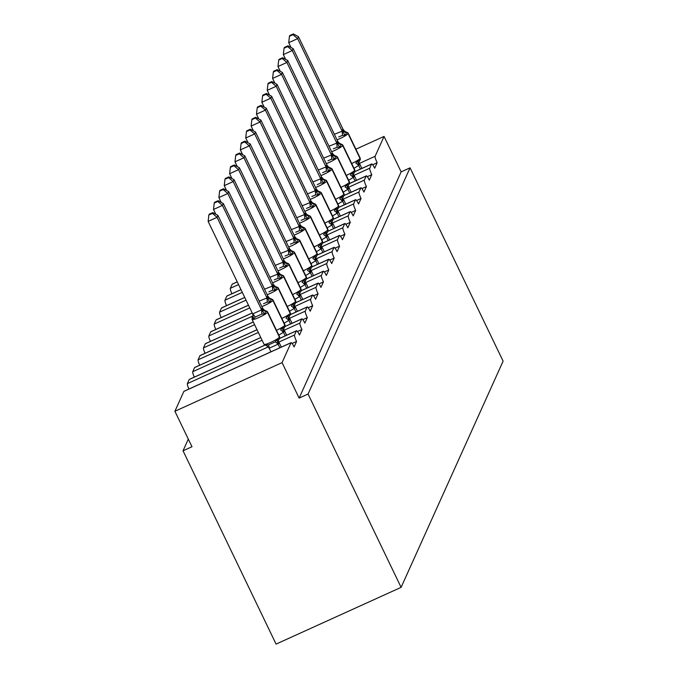 <?xml version="1.0" encoding="UTF-8"?>
<svg xmlns="http://www.w3.org/2000/svg" width="678" height="678" viewBox="0 0 678 678"><rect width="100%" height="100%" fill="white"/><g stroke="black" fill="none" stroke-linecap="round" stroke-linejoin="round"><path stroke-width="1.02" d="M355.899 149.202L384.062 136.422L401.13 171.89L410.063 167.839L503.101 361.145L401.105 587.351L276.073 644.1L183.043 450.794L191.976 446.734L174.899 411.266L183.857 391.409A5.958 0.949 -114.4 0 1 183.95 391.299A5.958 0.949 -114.4 0 1 184.094 391.299M188.306 439.115L183.043 450.794M401.13 171.89L299.142 398.096L282.065 362.628L291.023 342.771A5.958 0.949 -114.4 0 1 291.116 342.661A5.958 0.949 -114.4 0 1 294.099 346.941L296.574 341.449A5.958 0.949 65.6 0 1 294.532 334.983L296.396 330.856A5.958 0.949 -114.4 0 1 296.489 330.745A5.958 0.949 -114.4 0 1 299.473 335.034L301.947 329.533A5.958 0.949 65.6 0 1 299.905 323.067L301.761 318.94A5.958 0.949 -114.4 0 1 301.863 318.838A5.958 0.949 -114.4 0 1 304.846 323.118L307.32 317.618A5.958 0.949 65.6 0 1 305.278 311.151L307.134 307.032A5.958 0.949 -114.4 0 1 307.236 306.922A5.958 0.949 -114.4 0 1 310.21 311.202L312.694 305.702A5.958 0.949 65.6 0 1 310.651 299.244L312.507 295.116A5.958 0.949 -114.4 0 1 312.609 295.006A5.958 0.949 -114.4 0 1 315.584 299.295L318.067 293.794A5.958 0.949 65.6 0 1 316.024 287.328L317.88 283.201A5.958 0.949 -114.4 0 1 317.974 283.099A5.958 0.949 -114.4 0 1 320.957 287.379L323.44 281.879A5.958 0.949 65.6 0 1 321.389 275.412L323.253 271.285A5.958 0.949 -114.4 0 1 323.347 271.183A5.958 0.949 -114.4 0 1 326.33 275.463L328.805 269.963A5.958 0.949 65.6 0 1 326.762 263.496L328.627 259.377A5.958 0.949 -114.4 0 1 328.72 259.267A5.958 0.949 -114.4 0 1 331.703 263.547L334.178 258.055A5.958 0.949 65.6 0 1 332.135 251.589L333.991 247.462A5.958 0.949 -114.4 0 1 334.093 247.351A5.958 0.949 -114.4 0 1 337.076 251.64L339.551 246.139A5.958 0.949 65.6 0 1 337.508 239.673L339.364 235.546A5.958 0.949 -114.4 0 1 339.466 235.444A5.958 0.949 -114.4 0 1 342.441 239.724L344.924 234.224A5.958 0.949 65.6 0 1 342.882 227.757L344.738 223.638A5.958 0.949 -114.4 0 1 344.839 223.528A5.958 0.949 -114.4 0 1 347.814 227.808L350.297 222.308A5.958 0.949 65.6 0 1 348.255 215.85L350.111 211.722A5.958 0.949 -114.4 0 1 350.204 211.612A5.958 0.949 -114.4 0 1 353.187 215.901L355.67 210.4A5.958 0.949 65.6 0 1 353.619 203.934L355.484 199.807A5.958 0.949 -114.4 0 1 355.577 199.705A5.958 0.949 -114.4 0 1 358.56 203.985L361.035 198.484A5.958 0.949 65.6 0 1 358.993 192.018L360.857 187.891A5.958 0.949 -114.4 0 1 360.95 187.789A5.958 0.949 -114.4 0 1 363.933 192.069L366.408 186.569A5.958 0.949 65.6 0 1 364.366 180.102L366.222 175.983A5.958 0.949 -114.4 0 1 366.323 175.873A5.958 0.949 -114.4 0 1 369.307 180.153L371.781 174.661A5.958 0.949 65.6 0 1 369.739 168.195L371.595 164.068A5.958 0.949 -114.4 0 1 371.697 163.957A5.958 0.949 -114.4 0 1 374.671 168.246L377.154 162.745L372.68 164.771M371.781 174.661L367.306 176.687M366.408 186.569L361.942 188.603M361.035 198.484L356.569 200.518M355.67 210.4L351.196 212.426M350.297 222.308L345.822 224.342M344.924 234.224L340.449 236.258M339.551 246.139L335.076 248.165M334.178 258.055L329.711 260.081M328.805 269.963L324.338 271.997M323.44 281.879L318.965 283.913M318.067 293.794L313.592 295.82M312.694 305.702L308.219 307.736M307.32 317.618L302.846 319.652M301.947 329.533L297.481 331.559M296.574 341.449L292.108 343.475M384.062 136.422L375.112 156.279A5.958 0.949 65.6 0 0 377.154 162.745M264.81 345.187L189.23 379.494L187.365 383.621A5.958 0.949 65.6 0 0 188.933 389.045M260.784 337.542L194.603 367.586L192.738 371.705A5.958 0.949 65.6 0 0 194.298 377.129M257.038 329.762L199.968 355.67L198.112 359.798A5.958 0.949 65.6 0 0 199.671 365.213M253.301 321.991L205.341 343.754L203.485 347.882A5.958 0.949 65.6 0 0 205.044 353.306M252.233 312.999L210.714 331.847L208.858 335.966A5.958 0.949 65.6 0 0 210.417 341.39M248.487 305.227L216.087 319.931L214.223 324.05A5.958 0.949 65.6 0 0 215.79 329.474M244.75 297.447L221.46 308.015L219.596 312.143A5.958 0.949 65.6 0 0 221.164 317.567M241.004 289.667L226.833 296.1L224.969 300.227A5.958 0.949 65.6 0 0 226.528 305.651M237.258 281.895L232.198 284.192L230.342 288.311A5.958 0.949 65.6 0 0 231.901 293.735M282.065 362.628L174.899 411.266M401.105 587.351L308.066 394.045L299.142 398.096M410.063 167.839L308.066 394.045M265.818 311.566L264.708 314.033L261.852 314.067L255.157 317.109L253.547 319.101L252.36 317.228A1.983 1.941 -155.7 0 0 252.097 317.651L252.199 317.423A1.983 1.941 24.3 0 1 252.462 316.999L252.199 317.423A1.983 1.941 24.3 0 0 252.148 317.541M212.426 213.367L212.773 212.604L209.205 214.223L208.858 214.985L212.426 213.367L217.07 217.333L217.935 215.426L262.547 308.117L261.911 308.439L261.683 310.032L217.07 217.333L208.138 221.384L252.674 313.922L261.606 309.871M253.547 319.101L252.674 313.922M279.853 347.78L278.116 344.178L269.183 348.229L265.827 344.619L268.539 344.916L275.234 341.873L276.997 339.551L279.082 339.364L279.455 338.763A1.983 1.941 24.3 0 1 279.192 339.186M270.92 351.831L269.183 348.229M281.311 347.111L278.904 342.102L278.116 344.178M265.844 345.246L265.827 344.619M278.039 344.017L276.997 339.551M261.911 308.439A4.373 4.271 24.3 0 0 265.81 310.939A1.983 1.941 -155.7 0 1 267.581 312.075A8.543 1.178 154.3 0 0 267.598 311.863L263.979 309.871L262.547 308.117M264.708 314.033L261.683 310.032M217.935 215.426L212.773 212.604M208.858 214.985L208.138 221.384M271.192 299.651L270.081 302.117L267.225 302.151L263.522 303.71M217.799 201.451L218.146 200.688L214.579 202.307L214.231 203.069L217.799 201.451L222.443 205.417L223.299 203.51L267.912 296.201L267.285 296.523L267.056 298.117L222.443 205.417L213.511 209.468L215.824 214.265M259.166 301.1L266.979 297.956M285.218 335.864L283.489 332.262L278.794 335.11M286.684 335.203L284.268 330.194L283.489 332.262M283.429 332.322A4.373 0.848 47.9 0 0 280.607 329.957L282.362 327.644L284.455 327.449L284.828 326.847A1.983 1.941 24.3 0 1 284.565 327.271M283.412 332.101L282.362 327.644M267.285 296.523A4.373 4.271 24.3 0 0 271.183 299.023A1.983 1.941 -155.7 0 1 272.954 300.168A8.543 1.178 154.3 0 0 272.971 299.947L269.344 297.964L267.912 296.201M270.081 302.117L267.056 298.117M223.299 203.51L218.146 200.688M214.231 203.069L213.511 209.468M276.565 287.743L275.454 290.201L272.598 290.243L268.895 291.794M223.172 189.535L223.52 188.772L219.952 190.391L219.604 191.154L223.172 189.535L227.816 193.501L228.672 191.594L273.285 284.294L272.658 284.607L272.429 286.201L227.816 193.501L218.884 197.561L221.189 202.358M264.539 289.192L272.353 286.04M290.591 323.948L288.862 320.347L284.158 323.194M292.057 323.287L289.642 318.279L288.862 320.347M288.803 320.406A4.373 0.848 47.9 0 0 285.98 318.041L287.735 315.728L289.828 315.533L290.201 314.939A1.983 1.941 24.3 0 1 289.938 315.363M288.786 320.186L287.735 315.728M272.658 284.607A4.373 4.271 24.3 0 0 276.556 287.116A1.983 1.941 -155.7 0 1 278.327 288.252A8.543 1.178 154.3 0 0 278.344 288.031L274.717 286.048L273.285 284.294M275.454 290.201L272.429 286.201M228.672 191.594L223.52 188.772M219.604 191.154L218.884 197.561M281.938 275.827L280.828 278.294L277.972 278.327L274.268 279.878M228.545 177.628L228.884 176.865L225.316 178.483L224.977 179.246L228.545 177.628L233.19 181.594L234.046 179.678L278.658 272.378L277.921 272.92L277.794 274.285L233.19 181.594L224.257 185.645L226.562 190.442M269.912 277.277L277.717 274.132M295.964 312.033L294.235 308.439L289.531 311.278M297.422 311.371L295.015 306.363L294.235 308.439M294.167 308.49A4.373 0.848 47.9 0 0 291.354 306.134L293.108 303.812L295.201 303.625L295.574 303.024A1.983 1.941 24.3 0 1 295.311 303.447M294.159 308.278L293.108 303.812M278.031 272.692A4.373 4.271 24.3 0 0 281.929 275.2A1.983 1.941 -155.7 0 1 283.701 276.336A8.543 1.178 154.3 0 0 283.718 276.115L280.09 274.132L278.658 272.378M280.828 278.294L277.794 274.285M234.046 179.678L228.884 176.865M224.977 179.246L224.257 185.645M287.311 263.911L286.201 266.378L283.345 266.412L279.633 267.971M233.918 165.712L234.257 164.949L230.69 166.568L230.351 167.33L233.918 165.712L238.554 169.678L239.419 167.771L284.031 260.462L283.396 260.784L283.167 262.378L238.554 169.678L229.63 173.729L231.935 178.526M275.285 265.361L283.09 262.216M301.337 300.125L299.6 296.523L294.905 299.371M302.795 299.456L300.388 294.455L299.6 296.523M299.54 296.574A4.373 0.848 47.9 0 0 296.727 294.218L298.481 291.896L300.574 291.709L300.939 291.108A1.983 1.941 24.3 0 1 300.676 291.532M299.523 296.362L298.481 291.896M283.396 260.784A4.373 4.271 24.3 0 0 287.303 263.284A1.983 1.941 -155.7 0 1 289.074 264.428A8.543 1.178 154.3 0 0 289.091 264.208L285.463 262.216L284.031 260.462M286.201 266.378L283.167 262.378M239.419 167.771L234.257 164.949M230.351 167.33L229.63 173.729M292.684 252.004L291.565 254.462L288.718 254.496L285.006 256.055M239.292 153.796L239.631 153.033L236.063 154.652L235.724 155.415L239.292 153.796L243.927 157.762L244.792 155.855L289.404 248.555L288.769 248.868L288.54 250.462L243.927 157.762L234.995 161.822L237.308 166.61M280.658 253.453L288.464 250.301M306.71 288.209L304.973 284.607L300.278 287.455M308.168 287.548L305.761 282.54L304.973 284.607M304.914 284.667A4.373 0.848 47.9 0 0 302.1 282.302L303.854 279.989L305.939 279.794L306.312 279.2A1.983 1.941 24.3 0 1 306.049 279.624M304.897 284.446L303.854 279.989M288.769 248.868A4.373 4.271 24.3 0 0 292.667 251.377A1.983 1.941 -155.7 0 1 294.438 252.513A8.543 1.178 154.3 0 0 294.464 252.292L290.837 250.309L289.404 248.555M291.565 254.462L288.54 250.462M244.792 155.855L239.631 153.033M235.724 155.415L234.995 161.822M298.049 240.088L296.939 242.554L294.091 242.588L290.379 244.139M244.656 141.88L245.004 141.117L241.436 142.744L241.088 143.507L244.656 141.88L249.301 145.855L250.165 143.939L294.777 236.639L294.142 236.953L293.913 238.546L249.301 145.855L240.368 149.906L242.682 154.703M286.023 241.538L293.837 238.385M312.083 276.293L310.346 272.692L305.651 275.539M313.541 275.632L311.134 270.624L310.346 272.692M310.287 272.751A4.373 0.848 47.9 0 0 307.465 270.395L309.227 268.073L311.312 267.886L311.685 267.285A1.983 1.941 24.3 0 1 311.422 267.708M310.27 272.539L309.227 268.073M294.142 236.953A4.373 4.271 24.3 0 0 298.04 239.461A1.983 1.941 -155.7 0 1 299.812 240.597A8.543 1.178 154.3 0 0 299.837 240.376L296.21 238.393L294.777 236.639M296.939 242.554L293.913 238.546M250.165 143.939L245.004 141.117M241.088 143.507L240.368 149.906M303.422 228.172L302.312 230.639L299.456 230.673L295.752 232.223M250.029 129.973L250.377 129.21L246.809 130.829L246.461 131.591L250.029 129.973L254.674 133.939L255.53 132.032L300.142 224.723L299.515 225.045L299.286 226.638L254.674 133.939L245.741 137.99L248.055 142.787M291.396 229.622L299.21 226.477M317.448 264.386L315.719 260.784L311.024 263.623M318.914 263.717L316.507 258.708L315.719 260.784M315.66 260.835A4.373 0.848 47.9 0 0 312.838 258.479L314.6 256.157L316.685 255.97L317.058 255.369A1.983 1.941 24.3 0 1 316.796 255.792M315.643 260.623L314.6 256.157M303.422 227.249L301.574 226.477L300.142 224.723M302.312 230.639L299.286 226.638M255.53 132.032L250.377 129.21M246.461 131.591L245.741 137.99M308.795 216.257L307.685 218.723L304.829 218.757L301.125 220.316M255.403 118.057L255.75 117.294L252.182 118.913L251.835 119.675L255.403 118.057L260.047 122.023L260.903 120.116L305.515 212.807L304.888 213.129L304.659 214.723L260.047 122.023L251.114 126.074L253.419 130.871M296.769 217.706L304.583 214.562M322.821 252.47L321.092 248.868L316.389 251.716M324.287 251.809L321.872 246.8L321.092 248.868M321.033 248.919A4.373 0.848 47.9 0 0 318.211 246.563L319.965 244.25L322.058 244.055L322.431 243.453A1.983 1.941 24.3 0 1 322.169 243.877M321.016 248.707L319.965 244.25M304.888 213.129A4.373 4.271 24.3 0 0 308.787 215.629A1.983 1.941 -155.7 0 1 310.558 216.774A8.543 1.178 154.3 0 0 310.575 216.553L306.948 214.57L305.515 212.807M307.685 218.723L304.659 214.723M260.903 120.116L255.75 117.294M251.835 119.675L251.114 126.074M314.168 204.349L313.058 206.807L310.202 206.849L306.498 208.4M260.776 106.141L261.115 105.378L257.547 106.997L257.208 107.76L260.776 106.141L265.42 110.107L266.276 108.2L310.888 200.9L310.151 201.442L310.024 202.807L265.42 110.107L256.487 114.167L258.793 118.964M302.142 205.798L309.948 202.646M328.194 240.554L326.465 236.953L321.762 239.8M329.652 239.893L327.245 234.885L326.465 236.953M326.398 237.012A4.373 0.848 47.9 0 0 323.584 234.647L325.338 232.334L327.432 232.139L327.805 231.545A1.983 1.941 24.3 0 1 327.542 231.969M326.389 236.791L325.338 232.334M310.261 201.213A4.373 4.271 24.3 0 0 314.16 203.722A1.983 1.941 -155.7 0 1 315.931 204.858A8.543 1.178 154.3 0 0 315.948 204.637L312.321 202.654L310.888 200.9M313.058 206.807L310.024 202.807M266.276 108.2L261.115 105.378M257.208 107.76L256.487 114.167M319.541 192.433L318.431 194.9L315.575 194.933L311.863 196.484M266.149 94.234L266.488 93.471L262.92 95.09L262.581 95.852L266.149 94.234L270.785 98.2L271.649 96.284L316.262 188.984L315.626 189.298L315.397 190.891L270.785 98.2L261.861 102.251L264.166 107.048M307.515 193.883L315.321 190.738M333.568 228.639L331.83 225.045L327.135 227.884M335.025 227.978L332.618 222.969L331.83 225.045M331.771 225.096A4.373 0.848 47.9 0 0 328.957 222.74L330.711 220.418L332.805 220.231L333.169 219.63A1.983 1.941 24.3 0 1 332.906 220.053M331.754 224.884L330.711 220.418M315.626 189.298A4.373 4.271 24.3 0 0 319.533 191.806A1.983 1.941 -155.7 0 1 321.304 192.942A8.543 1.178 154.3 0 0 321.321 192.722L317.694 190.738L316.262 188.984M318.431 194.9L315.397 190.891M271.649 96.284L266.488 93.471M262.581 95.852L261.861 102.251M324.915 180.518L323.804 182.984L320.948 183.018L317.236 184.577M271.522 82.318L271.861 81.555L268.293 83.174L267.954 83.936L271.522 82.318L276.158 86.284L277.022 84.377L321.635 177.068L320.999 177.39L320.77 178.984L276.158 86.284L267.234 90.335L269.539 95.132M312.889 181.967L320.694 178.823M338.941 216.731L337.203 213.129L332.508 215.977M340.398 216.062L337.991 211.061L337.203 213.129M337.144 213.18A4.373 0.848 47.9 0 0 334.33 210.824L336.085 208.502L338.169 208.316L338.542 207.714A1.983 1.941 24.3 0 1 338.28 208.138M337.127 212.968L336.085 208.502M320.999 177.39A4.373 4.271 24.3 0 0 324.898 179.89A1.983 1.941 -155.7 0 1 326.669 181.034A8.543 1.178 154.3 0 0 326.694 180.814L323.067 178.823L321.635 177.068M323.804 182.984L320.77 178.984M277.022 84.377L271.861 81.555M267.954 83.936L267.234 90.335M330.279 168.61L329.169 171.068L326.321 171.102L322.609 172.661M276.887 70.402L277.234 69.639L273.666 71.258L273.319 72.021L276.887 70.402L281.531 74.368L282.395 72.461L327.008 165.161L326.372 165.474L326.143 167.068L281.531 74.368L272.598 78.428L274.912 83.216M318.253 170.059L326.067 166.907M344.314 204.815L342.576 201.213L337.881 204.061M345.772 204.154L343.365 199.146L342.576 201.213M342.517 201.273A4.373 0.848 47.9 0 0 339.695 198.908L341.458 196.595L343.543 196.4L343.916 195.806A1.983 1.941 24.3 0 1 343.653 196.23M342.5 201.052L341.458 196.595M326.372 165.474A4.373 4.271 24.3 0 0 330.271 167.983A1.983 1.941 -155.7 0 1 332.042 169.119A8.543 1.178 154.3 0 0 332.067 168.898L328.44 166.915L327.008 165.161M329.169 171.068L326.143 167.068M282.395 72.461L277.234 69.639M273.319 72.021L272.598 78.428M335.652 156.694L334.542 159.152L331.686 159.194L327.983 160.745M282.26 58.486L282.607 57.723L279.039 59.35L278.692 60.113L282.26 58.486L286.904 62.461L287.769 60.545L332.373 153.245L331.745 153.559L331.517 155.152L286.904 62.461L277.972 66.512L280.285 71.309M323.626 158.143L331.44 154.991M349.679 192.899L347.95 189.298L343.254 192.145M351.145 192.238L348.738 187.23L347.95 189.298M347.89 189.357A4.373 0.848 47.9 0 0 345.068 187.001L346.831 184.679L348.916 184.492L349.289 183.891A1.983 1.941 24.3 0 1 349.026 184.314M347.873 189.145L346.831 184.679M331.745 153.559A4.373 4.271 24.3 0 0 335.644 156.067A1.983 1.941 -155.7 0 1 337.415 157.203A8.543 1.178 154.3 0 0 337.432 156.982L333.805 154.999L332.373 153.245M334.542 159.152L331.517 155.152M287.769 60.545L282.607 57.723M278.692 60.113L277.972 66.512M341.026 144.778L339.915 147.245L337.059 147.279L333.356 148.829M287.633 46.579L287.981 45.816L284.413 47.435L284.065 48.197L287.633 46.579L292.277 50.545L293.133 48.638L337.746 141.329L337.119 141.651L336.89 143.244L292.277 50.545L283.345 54.596L285.65 59.393M329 146.228L336.813 143.083M355.052 180.992L353.323 177.39L348.628 180.229M356.518 180.323L354.102 175.314L353.323 177.39M353.263 177.441A4.373 0.848 47.9 0 0 350.441 175.085L352.196 172.763L354.289 172.576L354.662 171.975A1.983 1.941 24.3 0 1 354.399 172.398M353.246 177.229L352.196 172.763M337.119 141.651A4.373 4.271 24.3 0 0 341.017 144.151A1.983 1.941 -155.7 0 1 342.788 145.287A8.543 1.178 154.3 0 0 342.805 145.075L339.178 143.083L337.746 141.329M339.915 147.245L336.89 143.244M293.133 48.638L287.981 45.816M284.065 48.197L283.345 54.596M346.399 132.863L345.288 135.329L342.432 135.363L338.729 136.922M293.006 34.663L293.354 33.9L289.777 35.519L289.438 36.281L293.006 34.663L297.65 38.629L298.506 36.722L343.119 129.413L342.178 131.168L297.65 38.629L288.718 42.68L291.023 47.477M334.373 134.312L342.178 131.168M360.425 169.076L358.696 165.474L353.992 168.322M361.891 168.415L359.476 163.406L358.696 165.474M358.628 165.525A4.373 0.848 47.9 0 0 355.814 163.169L357.569 160.856L359.662 160.661L360.035 160.059A1.983 1.941 24.3 0 1 359.772 160.483M358.62 165.313L357.569 160.856M342.492 129.735A4.373 4.271 24.3 0 0 346.39 132.235A1.983 1.941 -155.7 0 1 348.161 133.38A8.543 1.178 154.3 0 0 348.178 133.159L344.551 131.176L343.119 129.413M345.288 135.329L342.263 131.329M298.506 36.722L293.354 33.9M289.438 36.281L288.718 42.68M375.112 156.279L359.467 163.381M371.595 164.068L354.78 171.703M369.739 168.195L354.094 175.297M366.222 175.983L349.416 183.611M364.366 180.102L348.721 187.204M360.857 187.891L344.043 195.527M358.993 192.018L343.348 199.12M355.484 199.807L338.669 207.443M353.619 203.934L337.975 211.036M350.111 211.722L333.296 219.35M348.255 215.85L332.61 222.943M344.738 223.638L327.923 231.266M342.882 227.757L327.237 234.859M339.364 235.546L322.55 243.182M337.508 239.673L321.864 246.775M238.554 284.582L230.342 288.311M333.991 247.462L317.185 255.097M332.135 251.589L316.49 258.691M242.3 292.362L224.969 300.227M328.627 259.377L311.812 267.005M326.762 263.496L311.117 270.598M246.038 300.142L219.596 312.143M323.253 271.285L306.439 278.921M321.389 275.412L305.744 282.514M249.784 307.914L214.223 324.05M317.88 283.201L301.066 290.837M316.024 287.328L300.379 294.43M253.08 315.897L208.858 335.966M312.507 295.116L295.693 302.744M310.651 299.244L295.006 306.337M254.597 324.686L203.485 347.882M307.134 307.032L290.32 314.66M305.278 311.151L289.633 318.253M258.335 332.457L198.112 359.798M301.761 318.94L284.946 326.576M299.905 323.067L284.26 330.169M262.081 340.237L192.738 371.705M296.396 330.856L279.582 338.491M294.532 334.983L278.887 342.085M268.285 346.89L187.365 383.621M291.023 342.771L183.857 391.409M279.531 336.907A8.543 1.178 -25.7 0 0 279.548 336.686L279.556 338.534A1.983 1.941 -155.7 0 0 279.531 336.907L267.479 312.312A8.543 1.178 154.3 0 1 259.055 317.44A8.543 1.178 154.3 0 1 252.097 319.499L264.047 344.331A8.543 1.178 -25.7 0 0 271.005 342.263A8.543 1.178 -25.7 0 0 279.429 337.136L279.531 336.907M279.506 338.644A1.983 1.941 -155.7 0 0 279.556 338.534L279.455 338.763A1.983 1.941 24.3 0 0 279.429 337.136L267.479 312.312A1.983 1.941 24.3 0 0 265.708 311.168A4.373 4.271 24.3 0 1 261.81 308.668M264.073 344.11A8.543 1.178 -25.7 0 0 264.047 344.331L267.674 346.314M253.165 315.372L252.936 316.295A4.373 4.271 24.3 0 1 252.36 317.228L252.462 316.999A4.373 4.271 24.3 0 0 252.979 316.194M278.777 343.466A4.373 4.271 24.3 0 1 278.666 340.017M278.666 343.704A4.373 4.271 24.3 0 1 278.616 340.119L278.616 340.119A4.373 4.271 24.3 0 1 278.963 339.492M278.056 344.229A4.373 0.848 47.9 0 0 275.234 341.873M269.268 348.221A4.373 0.483 83.1 0 0 268.539 344.916M261.852 314.067A4.373 0.483 83.1 0 0 261.522 309.88M255.157 317.109A4.373 0.848 47.9 0 0 252.733 313.863M276.48 330.305A8.543 1.178 -25.7 0 0 284.802 325.22L284.904 324.991A8.543 1.178 -25.7 0 0 284.921 324.779L284.93 326.618A1.983 1.941 -155.7 0 0 284.904 324.991L272.853 300.396A8.543 1.178 154.3 0 1 264.428 305.524A8.543 1.178 154.3 0 1 261.827 306.626M284.87 326.737A1.983 1.941 -155.7 0 0 284.93 326.618L284.828 326.847A1.983 1.941 24.3 0 0 284.802 325.22L272.853 300.396A1.983 1.941 24.3 0 0 271.081 299.252A4.373 4.271 24.3 0 1 267.183 296.752M284.141 331.559A4.373 4.271 24.3 0 1 284.04 328.101M284.04 331.788A4.373 4.271 24.3 0 1 283.989 328.203L283.989 328.203A4.373 4.271 24.3 0 1 284.336 327.576M267.225 302.151A4.373 0.483 83.1 0 0 266.895 297.964M281.853 318.389A8.543 1.178 -25.7 0 0 290.176 313.312L290.277 313.083A8.543 1.178 -25.7 0 0 290.294 312.863L290.303 314.711A1.983 1.941 -155.7 0 0 290.277 313.083L278.226 288.481A8.543 1.178 154.3 0 1 269.802 293.608A8.543 1.178 154.3 0 1 267.2 294.71M290.243 314.821A1.983 1.941 -155.7 0 0 290.303 314.711L290.201 314.939A1.983 1.941 24.3 0 0 290.176 313.312L278.226 288.481A1.983 1.941 24.3 0 0 276.454 287.345A4.373 4.271 24.3 0 1 272.556 284.836M289.514 319.643A4.373 4.271 24.3 0 1 289.404 316.185M289.413 319.872A4.373 4.271 24.3 0 1 289.362 316.295L289.362 316.295A4.373 4.271 24.3 0 1 289.709 315.66M272.598 290.243A4.373 0.483 83.1 0 0 272.268 286.048M287.226 306.481A8.543 1.178 -25.7 0 0 295.549 301.396L295.65 301.168A8.543 1.178 -25.7 0 0 295.667 300.947L295.676 302.795A1.983 1.941 -155.7 0 0 295.65 301.168L283.599 276.565A8.543 1.178 154.3 0 1 275.175 281.692A8.543 1.178 154.3 0 1 272.564 282.802M295.616 302.905A1.983 1.941 -155.7 0 0 295.676 302.795L295.574 303.024A1.983 1.941 24.3 0 0 295.549 301.396L283.599 276.565A1.983 1.941 24.3 0 0 281.819 275.429A4.373 4.271 24.3 0 1 277.921 272.92M294.888 307.727A4.373 4.271 24.3 0 1 294.777 304.269M294.786 307.956A4.373 4.271 24.3 0 1 294.727 304.38L294.727 304.38A4.373 4.271 24.3 0 1 295.083 303.752M277.972 278.327A4.373 0.483 83.1 0 0 277.641 274.141M292.599 294.566A8.543 1.178 -25.7 0 0 300.913 289.481L301.024 289.252A8.543 1.178 -25.7 0 0 301.04 289.031L301.049 290.879A1.983 1.941 -155.7 0 0 301.024 289.252L288.964 264.657A8.543 1.178 154.3 0 1 280.548 269.785A8.543 1.178 154.3 0 1 277.938 270.886M300.99 290.998A1.983 1.941 -155.7 0 0 301.049 290.879L300.939 291.108A1.983 1.941 24.3 0 0 300.913 289.481L288.964 264.657A1.983 1.941 24.3 0 0 287.192 263.513A4.373 4.271 24.3 0 1 283.294 261.013M300.261 295.82A4.373 4.271 24.3 0 1 300.151 292.362M300.159 296.049A4.373 4.271 24.3 0 1 300.1 292.464L300.1 292.464A4.373 4.271 24.3 0 1 300.456 291.837M283.345 266.412A4.373 0.483 83.1 0 0 283.006 262.225M297.964 282.65A8.543 1.178 -25.7 0 0 306.286 277.573L306.388 277.344A8.543 1.178 -25.7 0 0 306.414 277.124L306.414 278.972A1.983 1.941 -155.7 0 0 306.388 277.344L294.337 252.741A8.543 1.178 154.3 0 1 285.921 257.869A8.543 1.178 154.3 0 1 283.311 258.971M306.363 279.082A1.983 1.941 -155.7 0 0 306.414 278.972L306.312 279.2A1.983 1.941 24.3 0 0 306.286 277.573L294.337 252.741A1.983 1.941 24.3 0 0 292.565 251.606A4.373 4.271 24.3 0 1 288.667 249.097M305.634 283.904A4.373 4.271 24.3 0 1 305.524 280.446M305.532 284.133A4.373 4.271 24.3 0 1 305.473 280.556A4.373 4.271 24.3 0 1 305.473 280.548A4.373 4.271 24.3 0 1 305.829 279.921M288.718 254.496A4.373 0.483 83.1 0 0 288.379 250.309M303.337 270.742A8.543 1.178 -25.7 0 0 311.66 265.657L311.761 265.429A8.543 1.178 -25.7 0 0 311.778 265.208L311.787 267.056A1.983 1.941 -155.7 0 0 311.761 265.429L299.71 240.826A8.543 1.178 154.3 0 1 291.294 245.953A8.543 1.178 154.3 0 1 288.684 247.055M311.736 267.166A1.983 1.941 -155.7 0 0 311.787 267.056L311.685 267.285A1.983 1.941 24.3 0 0 311.66 265.657L299.71 240.826A1.983 1.941 24.3 0 0 297.939 239.69A4.373 4.271 24.3 0 1 294.04 237.181M311.007 271.988A4.373 4.271 24.3 0 1 310.897 268.53M310.897 272.217A4.373 4.271 24.3 0 1 310.846 268.641L310.846 268.641A4.373 4.271 24.3 0 1 311.194 268.013M294.091 242.588A4.373 0.483 83.1 0 0 293.752 238.402M308.71 258.827A8.543 1.178 -25.7 0 0 317.033 253.742L317.135 253.513A8.543 1.178 -25.7 0 0 317.151 253.292L317.16 255.14A1.983 1.941 -155.7 0 0 317.135 253.513L305.185 228.681A1.983 1.941 -155.7 0 0 303.413 227.545A4.373 4.271 24.3 0 1 299.515 225.045M317.109 255.25A1.983 1.941 -155.7 0 0 317.16 255.14L317.058 255.369A1.983 1.941 24.3 0 0 317.033 253.742L305.083 228.918A8.543 1.178 154.3 0 1 296.659 234.046A8.543 1.178 154.3 0 1 294.057 235.147M303.43 227.249L305.202 228.469A8.543 1.178 154.3 0 1 305.185 228.681L305.083 228.918A1.983 1.941 24.3 0 0 303.312 227.774A4.373 4.271 24.3 0 1 299.413 225.274M316.38 260.072A4.373 4.271 24.3 0 1 316.27 256.623M316.27 260.31A4.373 4.271 24.3 0 1 316.219 256.725L316.219 256.725A4.373 4.271 24.3 0 1 316.567 256.098M299.456 230.673A4.373 0.483 83.1 0 0 299.125 226.486M314.084 246.911A8.543 1.178 -25.7 0 0 322.406 241.826L322.508 241.597A8.543 1.178 -25.7 0 0 322.525 241.385L322.533 243.224A1.983 1.941 -155.7 0 0 322.508 241.597L310.456 217.002A8.543 1.178 154.3 0 1 302.032 222.13A8.543 1.178 154.3 0 1 299.43 223.231M322.474 243.343A1.983 1.941 -155.7 0 0 322.533 243.224L322.431 243.453A1.983 1.941 24.3 0 0 322.406 241.826L310.456 217.002A1.983 1.941 24.3 0 0 308.685 215.858A4.373 4.271 24.3 0 1 304.786 213.358M321.745 248.165A4.373 4.271 24.3 0 1 321.643 244.707M321.643 248.394A4.373 4.271 24.3 0 1 321.592 244.809L321.592 244.809A4.373 4.271 24.3 0 1 321.94 244.182M304.829 218.757A4.373 0.483 83.1 0 0 304.498 214.57M319.457 234.995A8.543 1.178 -25.7 0 0 327.779 229.918L327.881 229.689A8.543 1.178 -25.7 0 0 327.898 229.469L327.906 231.317A1.983 1.941 -155.7 0 0 327.881 229.689L315.829 205.087A8.543 1.178 154.3 0 1 307.405 210.214A8.543 1.178 154.3 0 1 304.795 211.316M327.847 231.427A1.983 1.941 -155.7 0 0 327.906 231.317L327.805 231.545A1.983 1.941 24.3 0 0 327.779 229.918L315.829 205.087A1.983 1.941 24.3 0 0 314.058 203.951A4.373 4.271 24.3 0 1 310.151 201.442M327.118 236.249A4.373 4.271 24.3 0 1 327.008 232.791M327.016 236.478A4.373 4.271 24.3 0 1 326.957 232.901L326.957 232.901A4.373 4.271 24.3 0 1 327.313 232.266M310.202 206.849A4.373 0.483 83.1 0 0 309.871 202.654M324.83 223.087A8.543 1.178 -25.7 0 0 333.144 218.002L333.254 217.774A8.543 1.178 -25.7 0 0 333.271 217.553L333.279 219.401A1.983 1.941 -155.7 0 0 333.254 217.774L321.194 193.171A8.543 1.178 154.3 0 1 312.778 198.298A8.543 1.178 154.3 0 1 310.168 199.408M333.22 219.511A1.983 1.941 -155.7 0 0 333.279 219.401L333.169 219.63A1.983 1.941 24.3 0 0 333.144 218.002L321.194 193.171A1.983 1.941 24.3 0 0 319.423 192.035A4.373 4.271 24.3 0 1 315.524 189.526M332.491 224.333A4.373 4.271 24.3 0 1 332.381 220.875M332.389 224.562A4.373 4.271 24.3 0 1 332.33 220.986L332.33 220.986A4.373 4.271 24.3 0 1 332.686 220.358M315.575 194.933A4.373 0.483 83.1 0 0 315.236 190.747M330.194 211.172A8.543 1.178 -25.7 0 0 338.517 206.087L338.619 205.858A8.543 1.178 -25.7 0 0 338.644 205.637L338.644 207.485A1.983 1.941 -155.7 0 0 338.619 205.858L326.567 181.263A8.543 1.178 154.3 0 1 318.151 186.391A8.543 1.178 154.3 0 1 315.541 187.492M338.593 207.604A1.983 1.941 -155.7 0 0 338.644 207.485L338.542 207.714A1.983 1.941 24.3 0 0 338.517 206.087L326.567 181.263A1.983 1.941 24.3 0 0 324.796 180.119A4.373 4.271 24.3 0 1 320.897 177.619M337.864 212.426A4.373 4.271 24.3 0 1 337.754 208.968M337.763 212.655A4.373 4.271 24.3 0 1 337.703 209.07L337.703 209.07A4.373 4.271 24.3 0 1 338.059 208.443M320.948 183.018A4.373 0.483 83.1 0 0 320.609 178.831M335.568 199.256A8.543 1.178 -25.7 0 0 343.89 194.179L343.992 193.95A8.543 1.178 -25.7 0 0 344.009 193.73L344.017 195.578A1.983 1.941 -155.7 0 0 343.992 193.95L331.94 169.347A8.543 1.178 154.3 0 1 323.525 174.475A8.543 1.178 154.3 0 1 320.914 175.577M343.966 195.688A1.983 1.941 -155.7 0 0 344.017 195.578L343.916 195.806A1.983 1.941 24.3 0 0 343.89 194.179L331.94 169.347A1.983 1.941 24.3 0 0 330.169 168.212A4.373 4.271 24.3 0 1 326.271 165.703M343.238 200.51A4.373 4.271 24.3 0 1 343.127 197.052M343.136 200.739A4.373 4.271 24.3 0 1 343.076 197.162A4.373 4.271 24.3 0 1 343.076 197.154A4.373 4.271 24.3 0 1 343.424 196.527M326.321 171.102A4.373 0.483 83.1 0 0 325.982 166.915M340.941 187.348A8.543 1.178 -25.7 0 0 349.263 182.263L349.365 182.035A8.543 1.178 -25.7 0 0 349.382 181.814L349.39 183.662A1.983 1.941 -155.7 0 0 349.365 182.035L337.313 157.432A8.543 1.178 154.3 0 1 328.889 162.559A8.543 1.178 154.3 0 1 326.288 163.661M349.339 183.772A1.983 1.941 -155.7 0 0 349.39 183.662L349.289 183.891A1.983 1.941 24.3 0 0 349.263 182.263L337.313 157.432A1.983 1.941 24.3 0 0 335.542 156.296A4.373 4.271 24.3 0 1 331.644 153.787M348.611 188.594A4.373 4.271 24.3 0 1 348.5 185.136M348.5 188.823A4.373 4.271 24.3 0 1 348.45 185.247L348.45 185.247A4.373 4.271 24.3 0 1 348.797 184.619M331.686 159.194A4.373 0.483 83.1 0 0 331.356 155.008M346.314 175.433A8.543 1.178 -25.7 0 0 354.636 170.347L354.738 170.119A8.543 1.178 -25.7 0 0 354.755 169.898L354.764 171.746A1.983 1.941 -155.7 0 0 354.738 170.119L342.687 145.524A8.543 1.178 154.3 0 1 334.262 150.652A8.543 1.178 154.3 0 1 331.661 151.753M354.704 171.856A1.983 1.941 -155.7 0 0 354.764 171.746L354.662 171.975A1.983 1.941 24.3 0 0 354.636 170.347L342.687 145.524A1.983 1.941 24.3 0 0 340.915 144.38A4.373 4.271 24.3 0 1 337.017 141.88M353.975 176.678A4.373 4.271 24.3 0 1 353.874 173.229M353.874 176.907A4.373 4.271 24.3 0 1 353.823 173.331L353.823 173.331A4.373 4.271 24.3 0 1 354.17 172.704M337.059 147.279A4.373 0.483 83.1 0 0 336.729 143.092M351.687 163.517A8.543 1.178 -25.7 0 0 360.01 158.432L360.111 158.203A8.543 1.178 -25.7 0 0 360.128 157.991L360.137 159.83A1.983 1.941 -155.7 0 0 360.111 158.203L348.06 133.608A8.543 1.178 154.3 0 1 339.636 138.736A8.543 1.178 154.3 0 1 337.025 139.838M360.077 159.949A1.983 1.941 -155.7 0 0 360.137 159.83L360.035 160.059A1.983 1.941 24.3 0 0 360.01 158.432L348.06 133.608A1.983 1.941 24.3 0 0 346.289 132.464A4.373 4.271 24.3 0 1 342.39 129.964M359.348 164.771A4.373 4.271 24.3 0 1 359.238 161.313M359.247 165A4.373 4.271 24.3 0 1 359.187 161.415L359.187 161.415A4.373 4.271 24.3 0 1 359.543 160.788M342.432 135.363A4.373 0.483 83.1 0 0 342.102 131.176M291.116 342.661L183.95 391.299M296.489 330.745L279.607 338.407M264.751 345.153L189.323 379.392M301.863 318.838L284.98 326.499M260.759 337.491L194.696 367.476M307.236 306.922L290.354 314.584M257.013 329.711L200.069 355.56M312.609 295.006L295.727 302.668M253.275 321.94L205.442 343.653M317.974 283.099L301.1 290.752M252.208 312.948L210.807 331.737M323.347 271.183L306.473 278.844M248.462 305.168L216.18 319.821M328.72 259.267L311.838 266.929M244.724 297.396L221.553 307.905M334.093 247.351L317.211 255.013M240.978 289.616L226.927 295.998M339.466 235.444L322.584 243.105M237.232 281.845L232.3 284.082M344.839 223.528L327.957 231.19M350.204 211.612L333.33 219.274M355.577 199.705L338.703 207.358M360.95 187.789L344.068 195.45M366.323 175.873L349.441 183.535M371.697 163.957L354.814 171.619M267.598 311.863L279.548 336.686M252.097 317.651L252.097 319.499M278.717 339.89L278.463 340.619M279.082 339.364L278.616 340.119M253.038 316.067L252.572 316.821M272.971 299.947L284.921 324.779M284.09 327.974L283.836 328.703M284.455 327.449L283.989 328.203M278.344 288.031L290.294 312.863M289.464 316.058L289.201 316.787M289.828 315.533L289.362 316.295M283.718 276.115L295.667 300.947M294.837 304.151L294.574 304.88M295.201 303.625L294.727 304.38M289.091 264.208L301.04 289.031M300.201 292.235L299.947 292.964M300.566 291.709L300.1 292.464M294.464 252.292L306.414 277.124M305.575 280.319L305.32 281.048M305.939 279.794L305.473 280.556M299.837 240.376L311.778 265.208M310.948 268.412L310.694 269.132M311.312 267.878L310.846 268.641M305.202 228.469L317.151 253.292M316.321 256.496L316.067 257.225M316.685 255.97L316.219 256.725M310.575 216.553L322.525 241.385M321.694 244.58L321.44 245.309M322.058 244.055L321.592 244.809M315.948 204.637L327.898 229.469M327.067 232.664L326.804 233.393M327.432 232.139L326.957 232.901M321.321 192.722L333.271 217.553M332.44 220.757L332.178 221.486M332.796 220.231L332.33 220.986M326.694 180.814L338.644 205.637M337.805 208.841L337.551 209.57M338.169 208.316L337.703 209.07M332.067 168.898L344.009 193.73M343.178 196.925L342.924 197.654M343.543 196.4L343.076 197.162M337.432 156.982L349.382 181.814M348.551 185.018L348.297 185.738M348.916 184.484L348.45 185.247M342.805 145.075L354.755 169.898M353.924 173.102L353.67 173.831M354.289 172.576L353.823 173.331M348.178 133.159L360.128 157.991M359.298 161.186L359.035 161.915M359.662 160.661L359.187 161.415"/></g></svg>
